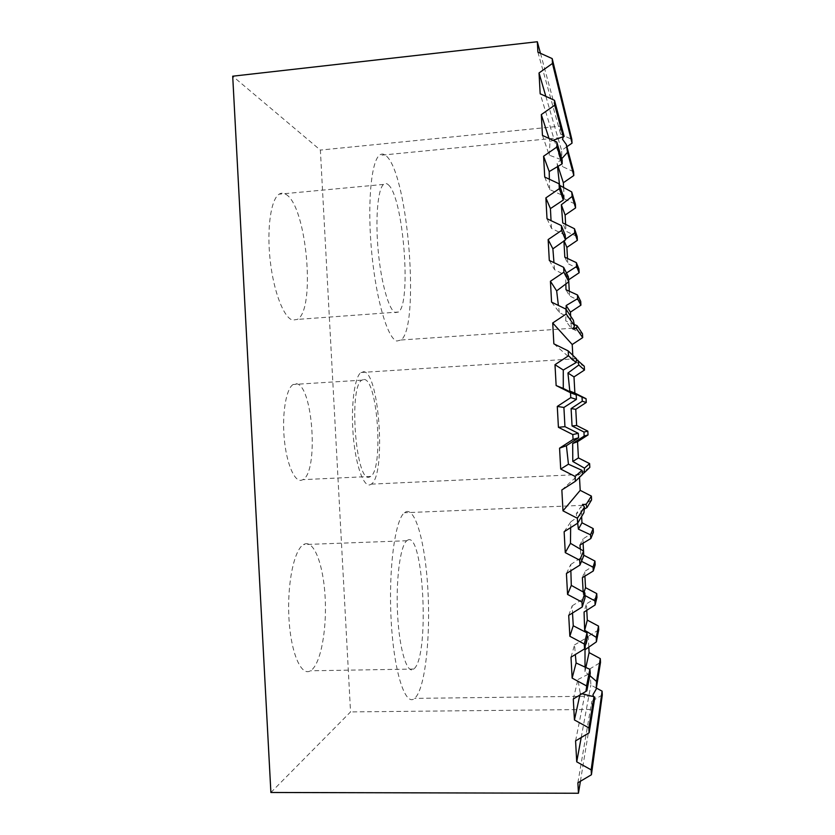 <?xml version="1.0" encoding="UTF-8"?>
<svg xmlns="http://www.w3.org/2000/svg" width="835" height="835" viewBox="0 0 835 835"><rect width="100%" height="100%" fill="white"/><g stroke="black" fill="none" stroke-linecap="round" stroke-linejoin="round"><path stroke-width="0.63" stroke-dasharray="4.17 3.13" d="M296.07 383.745C312.791 383.86 318.96 471.827 302.896 479.655L301.247 480.302C294.244 481.858 286.28 462.83 284.171 437.759C281.99 412.709 286.301 388.442 293.168 384.476L296.07 383.745M364.164 379.466C377.691 379.8 383.662 468.675 370.75 476.441L369.414 477.077C356.002 483.517 348.31 387.2 361.816 380.165L364.164 379.466M304.65 544.023C314.409 540.464 323.51 565.65 325.149 597.39C326.913 629.058 320.964 662.802 311.403 670.171L310.463 670.797C301.174 676.674 290.799 652.876 288.952 618.234C286.989 583.665 294.181 549.597 303.512 544.577L304.65 544.023M407.563 540.203C423.23 530.225 429.879 653.241 414.484 668.417L413.826 669.054C407.334 674.972 399.537 650.716 397.648 615.478C395.665 580.304 400.215 545.735 406.76 540.746L407.563 540.203M584.218 509.12L576.296 513.682L581.087 506.553L581.64 516.531M577.684 523.127L576.296 513.682M581.484 561.318L580.335 549.148M584.991 595.512L583.3 594.593L583.164 591.973M589.813 675.578L584.938 671.653L585.011 667.113M406.019 511.73C416.018 508.087 425.558 545.307 427.948 590.606C430.453 635.821 425.568 684.773 416.028 696.933L414.609 698.384C405.361 706.953 393.963 672.415 391.187 620.875C388.296 569.428 395.049 519.725 404.39 512.742L406.019 511.73M285.935 194.367C306.789 205.932 315.954 310.15 297.312 319.419L292.667 320.118C283.858 317.926 273.63 291.874 270.164 260.228C266.636 228.592 270.895 199.189 279.12 194.179C281.28 192.791 283.556 192.864 285.935 194.367M388.369 184.827C403.399 197.164 411.655 303.022 398.566 312.019L395.268 312.624C388.974 310.202 381.24 283.514 378.245 251.262C375.197 219.031 377.744 189.284 383.515 184.431C385.029 183.095 386.647 183.22 388.369 184.827M561.767 158.692L557.112 163.441L557.509 166.603M559.565 185.255L564.23 198.897L575.378 204.147M565.493 239.248L563.928 241.002M566.485 273.003L565.525 273.619L565.859 283.931M566.13 309.409L565.733 320.911L571.328 328.332L582.496 333.802M574.209 324.512L565.733 320.911M386.835 156.437C408.628 177.573 419.775 326.516 401.092 339.991L396.802 341.045C387.868 338.77 376.408 301.185 371.825 253.725C367.149 206.287 370.897 162.324 379.278 155.393C381.647 153.316 384.173 153.661 386.835 156.437M576.536 358.852L574.522 358.194L576.432 359.374M582.851 474.103L580.93 475.125L582.757 473.81M369.832 484.864L371.293 484.143C386.219 475.042 379.434 372.671 363.747 371.69L360.929 372.493C354.531 377.013 350.773 405.528 353.184 435.056C355.533 464.615 363.319 486.815 369.832 484.864M270.895 792.488L350.543 711.921L320.369 150.081L232.704 76.194M593.508 696.62L594.176 697.016M575.576 740.895L589.98 668.825L600.511 662.416M579.855 695.054L580.241 693.29L581.932 693.791M584.938 671.653L585.846 667.489M588.79 647.125L588.205 636.353L585.011 649.766M573.29 699.031L577.935 679.523L580.241 693.29M577.935 679.523L590.272 673.208M598.726 629.893L588.205 636.353M586.775 610.302L586.421 603.893L584.062 612.045M570.994 657.187L574.553 644.891L575.336 654.525M574.553 644.891L587.308 637.376M596.952 597.369L586.421 603.893M583.3 594.593L583.999 592.433M584.897 576.14L584.646 571.443L582.371 577.695M568.708 615.353L572.163 605.845L572.518 612.994M572.163 605.845L585.084 597.693M595.167 564.867L584.646 571.443M581.275 561.214L583.665 555.442M583.602 552.478L583.529 551.016M583.091 543.167L582.861 538.992L579.981 545.046M566.422 573.53L570.712 564.523L570.858 570.764M570.712 564.523L583.675 555.995M593.382 532.365L582.861 538.992M564.136 531.738L570.848 521.771L570.649 527.605M570.848 521.771L583.926 512.69M591.597 499.883L581.087 506.553M551.57 302.113L559.387 312.488L573.384 320.223M570.66 316.162L571.328 328.332M559.387 312.488L558.396 305.433M549.294 260.405L554.576 269.684L568.374 276.761M580.711 301.372L569.553 295.955L565.994 289.724M565.525 273.619L568.645 279.735M568.687 280.278L568.771 281.76M569.293 291.238L569.553 295.955M554.576 269.684L553.97 262.66M547.009 218.728L551.507 228.435L565.222 235.105M578.937 268.954L567.779 263.589L564.815 257.19M563.896 240.355L564.116 240.877M567.497 258.464L567.779 263.589M551.507 228.435L551.048 220.649M544.733 177.062L549.639 189.555L563.103 195.578M577.162 236.545L566.005 231.243L562.748 222.945M565.629 224.375L566.005 231.243M549.639 189.555L549.346 179.222M542.458 135.406L549.232 155.164L562.153 159.996M557.112 163.441L558.03 166.29M563.604 187.531L564.23 198.897M549.232 155.164L550.035 141.553L553.073 140.322M549.033 138.453L550.035 141.553M573.603 171.76L562.456 166.562L540.172 93.77M540.464 53.315L560.243 126.148L320.369 150.081M560.243 126.148L560.692 134.237L571.829 139.372M566.902 146.709L561.579 150.394L562.456 166.562M572.8 355.292L573.102 360.72L584.27 366.241M589.823 467.402L579.313 474.134L579.49 477.338M596.367 688.05L590.867 685.065L589.98 668.825M602.296 694.95L591.764 701.316L592.203 709.437L350.543 711.921M580.409 781.268L592.203 709.437M577.872 782.781L591.764 701.316M581.202 737.524L590.867 685.065M561.851 489.947L579.313 474.134M553.856 343.822L573.102 360.72M545.85 96.369L561.579 150.394M537.897 52.156L560.692 134.237M370.75 476.441L302.896 479.655M398.566 312.019L297.312 319.419M572.925 328.197L401.092 339.991M371.293 484.143L581.88 474.416M360.929 372.493L576.223 358.726M560.619 137.629L379.278 155.393M383.515 184.431L279.12 194.179M582.778 505.342L404.39 512.742M591.368 696.202L414.609 698.384M406.76 540.746L303.512 544.577M413.826 669.054L310.463 670.797M361.816 380.165L293.168 384.476"/><path stroke-width="1.25" d="M579.678 560.181L583.582 551.048L583.675 555.995L579.949 565.065L579.678 560.181L565.274 552.634L564.136 531.738L577.653 523.18L583.926 512.69L584.458 507.075L582.527 504.382L586.066 504.549L586.995 507.565L584.218 509.12M580.335 549.148L579.981 545.046L590.856 538.512L590.522 534.797L578.404 529.16L577.684 523.127M583.164 591.973L582.371 577.695L593.288 570.983L593.038 567.132L581.484 561.318M585.011 667.113L585.011 649.766L596.388 641.865L596.273 637.324L584.657 630.289L584.062 612.045L595.115 604.978L594.927 600.908L584.991 595.512M593.508 696.62L592.965 694.71L596.18 689.188L596.534 681.475L589.813 675.578M563.26 136.857L562.519 139.278L566.328 144.559L567.518 152.314L561.767 158.692M557.509 166.603L559.565 185.255M565.493 239.248L574.741 232.819L574.49 228.748L562.748 222.945L561.339 204.752L572.111 196.465L571.724 191.935L559.586 185.318M563.928 241.002L564.815 257.19L576.38 262.649L576.557 266.49L566.485 273.003M565.859 283.931L565.994 289.724L577.507 294.985L577.58 298.68L566.161 305.537L566.13 309.409M574.532 325.911L573.384 320.223L565.921 309.107L566.193 313.981L574.532 325.911L572.914 328.98L576.421 328.604L576.63 327.946L577.027 325.65L574.209 324.512M576.432 359.374L584.27 366.241L584.479 370.03L573.989 376.909L574.877 393.108L586.055 398.692L586.264 402.48L582.287 401.228L581.995 397.136L586.055 398.692M581.995 397.136L569.804 391.062L567.946 373.026L578.822 364.999L577.966 360.219M582.287 401.228L571.109 408.586L575.764 409.307L586.264 402.48M582.757 473.81L584.145 472.861L584.479 468.143L572.789 461.463L572.674 443.468L584.135 436.11L583.978 432.029L572.058 425.965L571.109 408.586M582.005 470.335L582.851 474.103L575.357 481.315L575.085 476.43L582.005 470.335L568.437 464.197L566.412 445.713L578.603 437.78L578.279 433.323L564.951 426.654L563.907 407.459L576.411 399.391L576.254 394.934L563.281 388.432L563.281 370.02L576.098 362.567L576.536 358.852L568.217 350.909L568.478 355.793L576.098 362.567M580.409 781.268L578.446 793.25L270.895 792.488L232.704 76.194L537.333 41.75L540.464 53.315M596.18 689.188L600.511 662.416L600.302 658.617L589.092 652.594L588.79 647.125M594.176 697.016L594.885 697.225L594.019 696.703L588.863 727.88L574.438 719.958L579.855 695.054M591.159 769.849L602.087 691.15L602.296 694.95L591.43 774.744L591.159 769.849L576.724 761.833L575.576 740.895L589.134 732.775L594.885 697.225M596.534 681.475L600.302 658.617M589.134 732.775L588.863 727.88M581.932 693.791L594.019 696.703M585.846 667.489L589.092 652.594M574.438 719.958L573.29 699.031L586.838 690.827L590.272 673.208L589.886 669.326L586.567 685.932L572.142 678.103L576.098 662.98L589.886 669.326M596.388 641.865L598.726 629.893L598.518 626.093L587.308 620.123L586.775 610.302M596.273 637.324L598.518 626.093M586.838 690.827L586.567 685.932M584.657 630.289L587.308 620.123M575.336 654.525L576.098 662.98M572.142 678.103L570.994 657.187L584.531 648.889L587.308 637.376L587.015 632.899L584.27 644.004L569.856 636.27L573.248 625.749L587.015 632.899M595.115 604.978L596.952 597.369L596.743 593.581L585.533 587.663L584.897 576.14M594.927 600.908L596.743 593.581M584.531 648.889L584.27 644.004M583.999 592.433L585.533 587.663M572.518 612.994L573.248 625.749M569.856 636.27L568.708 615.353L582.245 606.972L585.084 597.693L584.876 592.913L581.974 602.087L567.57 594.436L571.297 585.387L584.876 592.913M593.288 570.983L595.167 564.867L594.958 561.078L583.759 555.212L583.602 552.478M593.038 567.132L594.958 561.078M582.245 606.972L581.974 602.087M583.529 551.016L583.091 543.167M570.858 570.764L571.297 585.387M567.57 594.436L566.422 573.53L579.949 565.065M590.856 538.512L593.382 532.365L593.174 528.576L581.974 522.773L581.64 516.531M590.522 534.797L593.174 528.576M565.274 552.634L570.472 543.334L583.582 551.048M578.404 529.16L581.974 522.773M570.649 527.605L570.472 543.334M586.995 507.565L591.597 499.883L591.389 496.094L580.2 490.343L579.49 477.338M586.066 504.549L591.389 496.094M577.653 523.18L577.382 518.295L584.458 507.075M577.382 518.295L562.988 510.843L580.2 490.343M576.421 328.604L582.705 337.59L572.215 344.521L572.8 355.292M566.193 313.981L552.718 322.968L572.215 344.521M577.027 325.65L582.496 333.802L582.705 337.59M565.921 309.107L551.57 302.113L550.432 281.259L556.653 290.872L568.823 281.719L568.374 276.761L563.635 267.315L563.907 272.189L568.823 281.719M566.161 305.537L570.441 312.144L570.66 316.162M558.396 305.433L556.653 290.872M563.907 272.189L550.432 281.259M577.58 298.68L580.92 305.161L570.441 312.144M577.507 294.985L580.711 301.372L580.92 305.161M563.635 267.315L549.294 260.405L548.146 239.572L552.885 248.84L565.535 239.875L565.222 235.105L561.35 225.544L561.611 230.418L565.535 239.875M568.645 279.735L568.687 280.278M568.771 281.76L569.293 291.238M553.97 262.66L552.885 248.84M561.611 230.418L548.146 239.572M576.557 266.49L579.146 272.742L568.666 279.777M576.38 262.649L578.937 268.954L579.146 272.742M561.35 225.544L547.009 218.728L545.871 197.895L550.422 208.604L563.301 200.035L563.103 195.578L559.064 183.784L559.325 188.647L563.301 200.035M564.116 240.877L566.892 247.41L567.497 258.464M551.048 220.649L550.422 208.604M559.325 188.647L545.871 197.895M574.741 232.819L577.371 240.323L566.892 247.41M574.49 228.748L577.162 236.545L577.371 240.323M559.064 183.784L544.733 177.062L543.595 156.228L549.211 171.572L562.185 163.837L562.153 159.996L556.778 142.044L557.039 146.908L562.185 163.837M561.339 204.752L565.118 215.065L565.629 224.375M549.346 179.222L549.211 171.572M557.039 146.908L543.595 156.228M572.111 196.465L575.586 207.925L565.118 215.065M571.724 191.935L575.378 204.147L575.586 207.925M556.778 142.044L542.458 135.406L541.31 114.593L549.033 138.453M558.03 166.29L563.343 182.729L563.604 187.531M553.073 140.322L564.147 136.408L554.492 100.315L554.753 105.179L563.333 136.836M554.753 105.179L541.31 114.593M567.518 152.314L573.812 175.527L563.343 182.729M566.328 144.559L573.603 171.76L573.812 175.527M554.492 100.315L540.172 93.77L539.034 72.958L545.85 96.369M563.343 136.794L564.147 136.408M575.085 476.43L560.702 469.061L568.437 464.197M560.702 469.061L559.565 448.176L566.412 445.713M563.907 407.459L557.279 406.426L558.417 427.301L572.8 434.576L573.06 439.45L578.603 437.78M573.06 439.45L559.565 448.176M572.8 434.576L578.279 433.323M583.978 432.029L587.83 431.152L588.038 434.941L577.538 441.715L578.425 457.924L589.614 463.613L589.823 467.402L584.145 472.861M572.058 425.965L576.651 425.506L587.83 431.152M558.417 427.301L564.951 426.654M557.279 406.426L570.775 397.617L570.503 392.732L576.254 394.934M570.775 397.617L576.411 399.391M570.503 392.732L556.141 385.551L563.281 388.432M568.478 355.793L554.993 364.686L563.281 370.02M554.993 364.686L556.141 385.551M572.038 143.15L552.467 63.46L552.206 58.596L571.829 139.372L572.038 143.15L566.902 146.709M575.764 409.307L576.651 425.506M602.087 691.15L596.367 688.05M578.446 793.25L577.872 782.781L591.43 774.744M576.724 761.833L581.202 737.524M562.988 510.843L561.851 489.947L575.357 481.315M584.479 468.143L589.614 463.613M572.789 461.463L578.425 457.924M572.674 443.468L577.538 441.715M584.135 436.11L588.038 434.941M569.804 391.062L574.877 393.108M567.946 373.026L573.989 376.909M578.822 364.999L584.479 370.03M568.217 350.909L553.856 343.822L552.718 322.968M552.467 63.46L539.034 72.958M552.206 58.596L537.897 52.156L537.333 41.75M576.63 327.946L572.925 328.197M593.153 696.181L591.368 696.202"/></g></svg>
